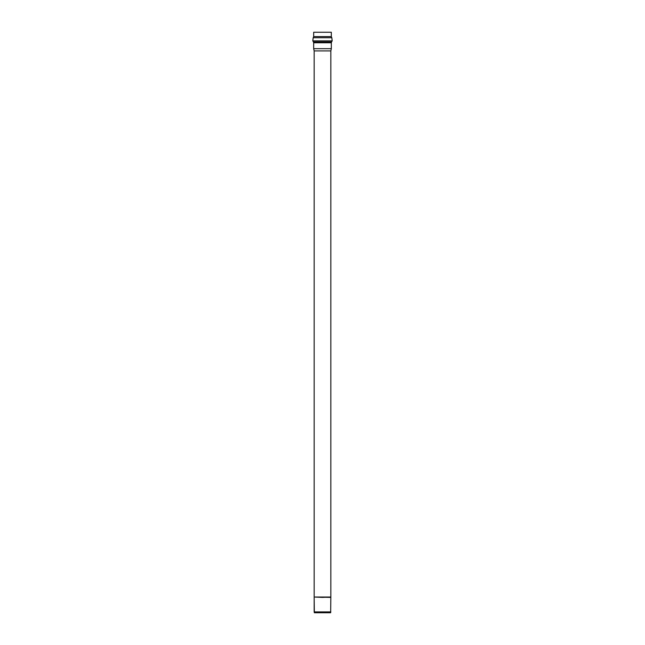 <?xml version="1.0" encoding="UTF-8"?>
<svg xmlns="http://www.w3.org/2000/svg" width="645" height="645" viewBox="0 0 645 645"><rect width="100%" height="100%" fill="white"/><g stroke="black" fill="none" stroke-linecap="round" stroke-linejoin="round"><path stroke-width="0.97" d="M314.163 611.903L330.837 611.903L314.163 611.903L314.163 597.399L314.349 612.75L330.651 612.75L314.349 612.75L314.163 611.903M330.651 612.75L330.837 597.399L314.155 597.028L330.837 597.028L330.837 50.915L314.163 50.915L314.163 597.028L314.163 50.915L330.837 50.915L331.328 48.681L313.672 48.681L314.163 50.915L313.672 48.681L331.328 48.681L331.328 42.764L313.672 42.764L313.672 48.681L313.672 42.764L331.328 42.764L331.562 41.925L313.438 41.925L313.672 42.764L313.438 41.925L331.562 41.925L332.199 40.869L312.801 40.869L313.438 41.925L312.801 40.869L332.199 40.869L331.812 37.741L313.188 37.741L312.801 40.869L313.188 37.741L331.812 37.741L331.328 36.58L313.672 36.58L313.188 37.741L313.672 36.58L331.328 36.58L331.328 32.25L313.672 32.25L331.328 32.25M313.672 36.58L313.672 32.25L313.672 36.58M322.5 597.399L314.155 597.028L330.845 597.028L322.5 597.399M322.5 597.028L330.845 597.028L322.5 597.028"/></g></svg>

